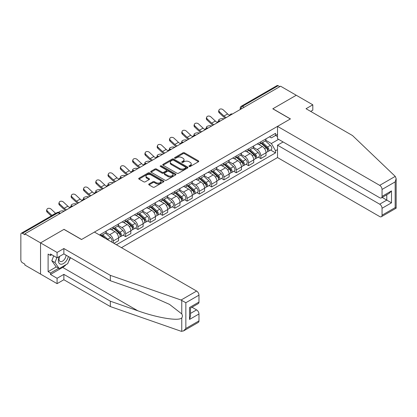 <?xml version="1.0" encoding="UTF-8"?>
<svg xmlns="http://www.w3.org/2000/svg" width="417" height="417" viewBox="0 0 417 417"><rect width="100%" height="100%" fill="white"/><g stroke="black" fill="none" stroke-linecap="round" stroke-linejoin="round"><path stroke-width="0.63" d="M189.146 166.492A0.766 0.443 0 0 0 190.23 166.492L198.445 161.749A1.095 0.631 0 0 0 198.763 161.306A1.095 0.631 0 0 0 198.445 160.858L184.523 152.82A1.095 0.631 0 0 0 182.98 152.82L174.765 157.563A0.766 0.443 0 0 0 174.541 157.876A0.766 0.443 0 0 0 174.765 158.189A0.766 0.443 0 0 0 175.844 158.189L176.907 157.579A3.498 2.022 0 0 1 181.859 157.579L183.016 158.246A3.498 2.022 0 0 1 184.043 159.675A3.498 2.022 0 0 1 183.016 161.103L181.953 161.718A0.766 0.443 0 0 0 181.729 162.031A0.766 0.443 0 0 0 181.953 162.343A0.766 0.443 0 0 0 183.037 162.343L184.1 161.728A3.498 2.022 0 0 1 189.047 161.728L190.209 162.401A3.498 2.022 0 0 1 191.231 163.829A3.498 2.022 0 0 1 190.209 165.257L189.146 165.872A0.766 0.443 0 0 0 188.922 166.185A0.766 0.443 0 0 0 189.146 166.492L189.146 165.872M149.031 183.986A1.095 0.631 0 0 0 148.713 184.429A1.095 0.631 0 0 0 149.031 184.877L152.935 187.134A1.095 0.631 0 0 0 154.483 187.134L163.61 181.864A1.095 0.631 0 0 0 163.928 181.416A1.095 0.631 0 0 0 163.61 180.973L149.687 172.935A1.095 0.631 0 0 0 148.144 172.935L139.017 178.205A1.095 0.631 0 0 0 138.699 178.648A1.095 0.631 0 0 0 139.017 179.096L143.735 181.817A1.095 0.631 0 0 0 145.283 181.817L149.187 179.565A1.095 0.631 0 0 0 149.505 179.117A1.095 0.631 0 0 0 149.187 178.674L146.847 177.319A2.924 1.689 0 0 1 145.992 176.125A2.924 1.689 0 0 1 147.795 174.567A2.924 1.689 0 0 1 150.985 174.931L160.149 180.222A2.924 1.689 0 0 1 161.004 181.416A2.924 1.689 0 0 1 159.2 182.98A2.924 1.689 0 0 1 156.01 182.61L154.483 181.729A1.095 0.631 0 0 0 152.935 181.729L149.031 183.986L149.031 184.877M24.869 233.843L280.584 86.204L296.263 95.253L272.786 108.811L290.357 118.954L81.591 239.483L64.02 229.34L40.543 242.892L24.869 233.843L24.869 234.75L22.424 233.343A2.226 1.287 -120 0 0 21.314 233.233A2.226 1.287 -120 0 0 20.85 234.25L20.85 259.994A2.226 1.287 -120 0 0 22.424 262.726L24.869 264.133L24.869 265.045L40.543 274.094L40.543 242.892L40.543 274.094L57.087 283.649L57.087 278.28L63.864 274.365L63.864 279.734L57.087 283.649M176.985 173.248A1.095 0.631 0 0 0 178.533 173.248L187.655 167.978A1.095 0.631 0 0 0 187.978 167.535A1.095 0.631 0 0 0 187.655 167.087L173.738 159.049A1.095 0.631 0 0 0 172.19 159.049L163.068 164.319A1.095 0.631 0 0 0 162.745 164.767A1.095 0.631 0 0 0 163.068 165.21L176.985 173.248M160.707 166.659A0.766 0.443 0 0 1 161.483 166.769L161.483 165.857L175.63 174.03A1.095 0.631 0 0 1 175.953 174.473A1.095 0.631 0 0 1 175.63 174.921L166.508 180.191A1.095 0.631 0 0 1 164.96 180.191L151.043 172.153L151.043 171.262A1.095 0.631 0 0 0 150.719 171.705A1.095 0.631 0 0 0 151.043 172.153M151.043 171.262L154.947 169.005A1.095 0.631 0 0 1 156.495 169.005L162.14 172.263A1.095 0.631 0 0 0 163.683 172.263L166.274 170.772A1.095 0.631 0 0 0 166.597 170.324A1.095 0.631 0 0 0 166.274 169.875L160.399 166.482A0.766 0.443 0 0 1 160.175 166.169A0.766 0.443 0 0 1 160.649 165.763A0.766 0.443 0 0 1 161.483 165.857M121.451 247.667L277.513 157.569L379.689 216.559A3.341 1.929 -120 0 0 381.362 216.725A3.341 1.929 -120 0 0 382.055 215.193L382.055 208.281A3.341 1.929 -120 0 0 379.689 204.189L386.783 200.092L391.506 202.824L382.055 208.281M244.112 107.263L242.459 106.309A2.226 1.287 60 0 0 241.344 106.199L277.029 85.594A2.226 1.287 60 0 1 278.144 85.704L242.459 106.309A2.226 1.287 120 0 0 240.88 109.035L240.88 109.129M279.797 86.658L278.144 85.704M260.813 141.832A5.124 2.961 60 0 1 259.749 144.131L264.951 141.128A5.124 2.961 -120 0 0 266.01 138.83M253.432 147.347L257.19 149.515A5.124 2.961 60 0 1 260.813 155.791L266.01 152.794A5.124 2.961 -120 0 0 262.387 146.513L258.665 144.365M266.01 152.794L266.01 155.567L260.813 158.569L258.321 157.131M259.749 144.131A5.124 2.961 60 0 1 257.226 143.901M260.813 155.791L260.813 158.569M248.522 148.926A5.124 2.961 60 0 1 247.463 151.225L252.66 148.223A5.124 2.961 -120 0 0 253.724 145.924M246.03 164.225L248.522 165.664L253.724 162.661L253.724 159.888A5.124 2.961 -120 0 0 250.101 153.612L246.379 151.46M247.463 151.225A5.124 2.961 60 0 1 244.941 150.996M241.146 154.446L244.899 156.615A5.124 2.961 60 0 1 248.522 162.891L248.522 165.664M236.23 156.021A5.124 2.961 60 0 1 235.172 158.319L240.369 155.322A5.124 2.961 -120 0 0 241.433 153.018M233.739 171.319L236.236 172.758L241.433 169.755L241.433 166.982A5.124 2.961 -120 0 0 237.81 160.707L234.088 158.559M235.172 158.319A5.124 2.961 60 0 1 232.65 158.09M228.855 161.541L232.608 163.709A5.124 2.961 60 0 1 236.236 169.985L236.236 172.758M223.945 163.115A5.124 2.961 60 0 1 222.881 165.419L228.083 162.416A5.124 2.961 -120 0 0 229.142 160.112M221.453 178.413L223.945 179.852L229.142 176.85L229.142 174.077A5.124 2.961 -120 0 0 225.519 167.801L221.797 165.653M222.881 165.419A5.124 2.961 60 0 1 220.358 165.184M216.564 168.635L220.322 170.803A5.124 2.961 60 0 1 223.945 177.079L223.945 179.852M211.654 170.209A5.124 2.961 60 0 1 210.59 172.513L215.792 169.51A5.124 2.961 -120 0 0 216.856 167.212M209.162 185.508L211.654 186.952L216.856 183.949L216.856 181.171A5.124 2.961 -120 0 0 213.228 174.895L209.506 172.747M210.59 172.513A5.124 2.961 60 0 1 208.067 172.278M204.273 175.729L208.031 177.897A5.124 2.961 60 0 1 211.654 184.173L211.654 186.952M199.362 177.308A5.124 2.961 60 0 1 198.304 179.607L203.501 176.605A5.124 2.961 -120 0 0 204.565 174.306M196.871 192.607L199.362 194.046L204.565 191.043L204.565 188.27A5.124 2.961 -120 0 0 200.942 181.989L197.22 179.842M198.304 179.607A5.124 2.961 60 0 1 195.782 179.378M191.987 182.823L195.74 184.992A5.124 2.961 60 0 1 199.362 191.273L199.362 194.046M187.077 184.403A5.124 2.961 60 0 1 186.013 186.701L191.215 183.699A5.124 2.961 -120 0 0 192.273 181.4M184.58 199.701L187.077 201.14L192.273 198.138L192.273 195.364A5.124 2.961 -120 0 0 188.651 189.089L184.929 186.936M186.013 186.701A5.124 2.961 60 0 1 183.49 186.472M179.696 189.923L183.449 192.091A5.124 2.961 60 0 1 187.077 198.367L187.077 201.14M174.786 191.497A5.124 2.961 60 0 1 173.722 193.796L178.924 190.798A5.124 2.961 -120 0 0 179.982 188.494M172.294 206.796L174.786 208.234L179.982 205.232L179.982 202.459A5.124 2.961 -120 0 0 176.36 196.183L172.638 194.035M173.722 193.796A5.124 2.961 60 0 1 171.199 193.566M167.405 197.017L171.163 199.185A5.124 2.961 60 0 1 174.786 205.461L174.786 208.234M162.494 198.591A5.124 2.961 60 0 1 161.436 200.895L166.633 197.893A5.124 2.961 -120 0 0 167.697 195.589M160.003 213.89L162.494 215.328L167.697 212.331L167.697 209.553A5.124 2.961 -120 0 0 164.069 203.277L160.352 201.13M161.436 200.895A5.124 2.961 60 0 1 158.913 200.66M155.119 204.111L158.872 206.279A5.124 2.961 60 0 1 162.494 212.555L162.494 215.328M150.203 205.69A5.124 2.961 60 0 1 149.145 207.989L154.342 204.987A5.124 2.961 -120 0 0 155.405 202.688M147.712 220.989L150.209 222.428L155.405 219.425L155.405 216.647A5.124 2.961 -120 0 0 151.783 210.371L148.061 208.224M149.145 207.989A5.124 2.961 60 0 1 146.622 207.76M142.828 211.205L146.581 213.374A5.124 2.961 60 0 1 150.209 219.65L150.209 222.428M137.918 212.785A5.124 2.961 60 0 1 136.854 215.083L142.056 212.081A5.124 2.961 -120 0 0 143.114 209.782M135.426 228.083L137.918 229.522L143.114 226.52L143.114 223.747A5.124 2.961 -120 0 0 139.492 217.471L135.77 215.318M136.854 215.083A5.124 2.961 60 0 1 134.331 214.854M130.537 218.305L134.295 220.468A5.124 2.961 60 0 1 137.918 226.749L137.918 229.522M125.626 219.879A5.124 2.961 60 0 1 124.563 222.178L129.765 219.175A5.124 2.961 -120 0 0 130.829 216.876M123.135 235.178L125.626 236.616L130.829 233.614L130.829 230.841A5.124 2.961 -120 0 0 127.201 224.565L123.479 222.417M124.563 222.178A5.124 2.961 60 0 1 122.04 221.948M118.246 225.399L122.004 227.567A5.124 2.961 60 0 1 125.626 233.843L125.626 236.616M113.335 226.973A5.124 2.961 60 0 1 112.277 229.277L117.474 226.275A5.124 2.961 -120 0 0 118.537 223.971M113.966 243.346L118.537 240.708L118.537 237.935A5.124 2.961 -120 0 0 114.915 231.659L111.193 229.512M112.277 229.277A5.124 2.961 60 0 1 109.754 229.042M105.96 232.493L109.713 234.662A5.124 2.961 60 0 1 113.335 240.937L113.335 242.986M100.935 235.824L105.183 233.369A5.124 2.961 -120 0 0 106.246 231.07M101.05 234.067A5.124 2.961 60 0 1 100.669 235.668M277.513 136.599L275.543 135.462L271.368 137.871L269.518 136.802M265.723 140.253L271.368 143.511L278.577 139.351M277.513 149.609L275.543 150.745L271.368 143.511M116.411 244.758L275.543 152.883L275.543 150.745M277.513 134.326L275.543 135.462L275.543 133.325L99.47 234.98M270.607 150.031L275.543 152.883M189.454 166.602L190.209 166.164A3.498 2.022 0 0 0 191.231 164.736L191.231 163.829M184.043 159.675L184.043 160.587A3.498 2.022 0 0 1 183.016 162.015L182.26 162.453M198.429 161.76L184.523 153.732A1.095 0.631 0 0 0 182.98 153.732L175.067 158.298M187.64 167.988L173.738 159.961A1.095 0.631 0 0 0 172.19 159.961L163.083 165.221L163.068 164.319M185.721 167.848A0.766 0.443 0 0 0 185.946 167.535A0.766 0.443 0 0 0 185.721 167.222L173.503 160.164A0.766 0.443 0 0 0 172.424 160.164L171.304 160.816A3.498 2.022 0 0 0 170.277 162.244A3.498 2.022 0 0 0 171.304 163.672L179.654 168.494A3.498 2.022 0 0 0 184.601 168.494L185.721 167.848L185.721 168.755A0.766 0.443 0 0 0 185.946 168.442L185.946 167.535M170.277 162.244L170.277 163.151A3.498 2.022 0 0 0 171.304 164.579L171.304 163.672M185.721 168.755L184.601 169.401A3.498 2.022 0 0 1 179.654 169.401L171.304 164.579M151.058 172.164L154.947 169.917L154.947 169.005M166.597 170.324L166.597 171.231A1.095 0.631 0 0 1 166.274 171.679L163.683 173.175A1.095 0.631 0 0 1 162.14 173.175L156.495 169.917A1.095 0.631 0 0 0 154.947 169.917M161.483 166.769L175.62 174.931M167.994 175.646A2.924 1.689 0 0 0 171.184 176.016A2.924 1.689 0 0 0 172.992 174.452A2.924 1.689 0 0 0 172.132 173.258L168.906 171.392A1.095 0.631 0 0 0 167.358 171.392L164.767 172.888A1.095 0.631 0 0 0 164.449 173.336A1.095 0.631 0 0 0 164.767 173.785L167.994 175.646L167.994 176.558A2.924 1.689 0 0 0 171.184 176.923A2.924 1.689 0 0 0 172.992 175.364L172.992 174.452M164.449 173.336L164.449 174.249A1.095 0.631 0 0 0 164.767 174.692L164.767 173.785M167.994 176.558L164.767 174.692M161.004 181.416L161.004 182.328A2.924 1.689 0 0 1 159.2 183.887A2.924 1.689 0 0 1 156.01 183.522L154.483 182.641A1.095 0.631 0 0 0 152.935 182.641L149.046 184.887M145.992 176.125L145.992 177.037A2.924 1.689 0 0 0 146.847 178.231L146.847 177.319M149.187 178.674L149.187 179.565L146.847 178.231M163.594 181.875L149.687 173.842A1.095 0.631 0 0 0 148.144 173.842L139.033 179.107M223.981 118.887L222.918 118.657A2.565 0.975 -13.1 0 0 220.072 119.001A2.565 0.975 -13.1 0 0 218.607 120.284A2.565 0.975 -13.1 0 0 219.295 120.748L220.353 120.977M261.167 143.312L266.176 147.78A2.783 1.611 60 0 1 267.052 152.09L266.01 152.69M261.303 143.432L263.659 144.793M261.673 143.021L267.245 147.993A1.334 0.771 60 0 1 267.667 150.063A1.334 0.771 60 0 1 267.542 150.11M262.507 142.541L267.516 147.008A2.783 1.611 60 0 1 268.392 151.314A2.783 1.611 60 0 1 267.547 151.402M265.301 140.863L270.352 145.371A2.783 1.611 60 0 1 271.227 149.677L268.392 151.314M229.658 115.342A6.907 3.988 60 0 1 227.614 113.945L223.22 109.833A2.565 1.85 17.7 0 0 220.744 108.957A2.565 1.85 17.7 0 0 218.967 110.098A2.565 1.85 17.7 0 0 219.597 111.923L219.295 112.877A2.565 1.85 -162.3 0 1 218.664 111.052L218.967 110.098M226.306 117.542A6.907 3.988 60 0 1 223.986 116.041L219.597 111.923M219.295 112.877L223.684 116.995A8.356 4.827 -120 0 0 225.206 118.178M211.69 125.981L210.627 125.752A2.565 0.975 -13.1 0 0 207.781 126.096A2.565 0.975 -13.1 0 0 206.321 127.378A2.565 0.975 -13.1 0 0 207.004 127.842L208.067 128.076M248.876 150.407L253.885 154.879A2.783 1.611 60 0 1 254.761 159.185L253.724 159.784M249.012 150.527L251.368 151.887M249.382 150.115L254.954 155.088A1.334 0.771 60 0 1 255.376 157.157A1.334 0.771 60 0 1 255.256 157.204M250.216 149.635L255.225 154.102A2.783 1.611 60 0 1 256.101 158.408A2.783 1.611 60 0 1 255.256 158.502M253.01 147.957L258.06 152.466A2.783 1.611 60 0 1 258.936 156.771L256.101 158.408M199.399 133.075L198.336 132.846A2.565 0.975 -13.1 0 0 195.49 133.19A2.565 0.975 -13.1 0 0 194.03 134.472A2.565 0.975 -13.1 0 0 194.713 134.936L195.776 135.171M236.59 157.501L241.594 161.973A2.783 1.611 60 0 1 242.47 166.279L241.433 166.878M236.72 157.621L239.077 158.981M237.096 157.214L242.668 162.182A1.334 0.771 60 0 1 243.085 164.251A1.334 0.771 60 0 1 242.965 164.298M237.93 156.729L242.934 161.197A2.783 1.611 60 0 1 243.809 165.507A2.783 1.611 60 0 1 242.97 165.596M240.718 155.056L245.769 159.56A2.783 1.611 60 0 1 246.645 163.871L243.809 165.507M395.243 176.381L396.15 178.585L395.17 181.88L382.055 189.448A3.341 1.929 -120 0 0 379.689 185.357L395.243 176.381L352.511 135.551L306.031 108.717L312.807 104.808L296.263 95.253L272.864 108.764L290.435 118.908L277.513 126.367L379.689 185.357M312.807 104.808L312.807 110.171L310.681 111.402M277.513 157.569L277.513 145.194L379.689 204.189M277.513 126.367L277.513 138.736L379.689 197.731A3.341 1.929 -120 0 0 381.362 197.893A3.341 1.929 -120 0 0 382.055 196.365L382.055 189.448M283.107 141.968L277.513 145.194M382.165 197.429L386.783 200.092L386.783 194.765M382.055 196.365L391.506 190.908L389.144 193.399L381.362 197.893M382.055 215.193L395.17 207.619L395.67 207.911M63.864 274.365L110.343 301.204L110.343 306.568L181.056 331.239L183.49 330.962L185.852 328.471L198.972 320.897A3.341 1.929 60 0 1 198.278 322.424L183.49 330.962M110.343 301.204L137.818 310.785C157.334 317.879 179.195 321.398 181.76 317.863C182.62 316.79 182.62 315.466 181.76 313.902L169.49 304.368L137.818 290.321L110.343 280.735L63.864 253.901L57.087 257.81L50.473 253.989L50.473 255.449L48.106 254.083L48.106 271.639L50.473 273.005L58.667 268.272M110.343 306.568L63.864 279.734M198.972 295.153L185.852 302.726L181.056 300.037L110.343 275.366L63.864 248.532L57.087 252.447L40.543 242.892L63.942 229.386L81.508 239.525L94.43 232.066L196.605 291.061A3.341 1.929 60 0 1 198.972 295.153L198.972 302.064A3.341 1.929 60 0 1 198.278 303.597L190.496 308.09L190.496 316.149L189.516 319.443L189.516 307.527C190.793 308.262 190.793 308.262 189.516 307.527L198.972 302.064M57.087 252.447L57.087 257.81M66.157 264.587A12.536 7.235 -60 0 1 62.68 267.406L50.473 274.459L57.087 278.28M50.473 274.459L50.473 273.005M63.864 248.532L63.864 253.901M110.343 275.366L110.343 280.735M190.496 313.417L196.605 309.888A3.341 1.929 60 0 1 198.972 313.985L198.972 320.897M196.605 309.888L191.992 307.225M70.426 257.685A12.536 7.235 -60 0 1 68.643 261.303M51.734 254.719L50.473 255.449M48.106 271.639L56.3 266.906M59.344 256.507A7.24 4.18 120 0 0 58.349 260.589A7.24 4.18 120 0 0 62.722 263.909A7.24 4.18 120 0 0 68.372 256.502M59.73 256.288A4.957 2.862 120 0 0 59.032 259.113A4.957 2.862 120 0 0 60.058 261.386A4.957 2.862 120 0 0 63.843 260.093A4.957 2.862 120 0 0 66.042 255.157M70.119 257.508L67.721 263.68L59.219 268.59L56.066 266.771L51.812 260.719L53.699 255.856M59.219 268.59L54.966 262.538L56.853 257.675M51.812 260.719L54.966 262.538M217.372 122.436A6.907 3.988 60 0 1 215.323 121.045L210.929 116.927A2.565 1.85 17.7 0 0 208.458 116.051A2.565 1.85 17.7 0 0 206.681 117.193A2.565 1.85 17.7 0 0 207.306 119.022L207.004 119.976A2.565 1.85 -162.3 0 1 206.373 118.147L206.681 117.193M214.015 124.636A6.907 3.988 60 0 1 211.7 123.135L207.306 119.022M207.004 119.976L211.393 124.089A8.356 4.827 -120 0 0 212.92 125.272M205.081 129.531A6.907 3.988 60 0 1 203.032 128.139L198.643 124.021A2.565 1.85 17.7 0 0 196.167 123.145A2.565 1.85 17.7 0 0 194.39 124.292A2.565 1.85 17.7 0 0 195.015 126.116L194.713 127.07A2.565 1.85 -162.3 0 1 194.082 125.241L194.39 124.292M201.724 131.736A6.907 3.988 60 0 1 199.409 130.229L195.015 126.116M194.713 127.07L199.107 131.183A8.356 4.827 -120 0 0 200.629 132.366M187.108 140.175L186.05 139.94A2.565 0.975 -13.1 0 0 183.204 140.284A2.565 0.975 -13.1 0 0 181.739 141.572A2.565 0.975 -13.1 0 0 182.422 142.035L183.485 142.265M224.299 164.6L229.308 169.067A2.783 1.611 60 0 1 230.179 173.373L229.142 173.972M224.429 164.715L226.791 166.075M224.805 164.308L230.377 169.281A1.334 0.771 60 0 1 230.794 171.345A1.334 0.771 60 0 1 230.674 171.397M225.639 163.824L230.648 168.296A2.783 1.611 60 0 1 231.518 172.602A2.783 1.611 60 0 1 230.679 172.69M228.433 162.15L233.484 166.659A2.783 1.611 60 0 1 234.354 170.965L231.518 172.602M174.822 147.269L173.759 147.034A2.565 0.975 -13.1 0 0 170.913 147.383A2.565 0.975 -13.1 0 0 169.453 148.666A2.565 0.975 -13.1 0 0 170.136 149.13L171.194 149.359M212.008 171.695L217.017 176.162A2.783 1.611 60 0 1 217.893 180.467L216.85 181.072M212.144 171.814L214.5 173.175M212.514 171.403L218.086 176.375A1.334 0.771 60 0 1 218.508 178.44A1.334 0.771 60 0 1 218.383 178.492M213.348 170.923L218.357 175.39A2.783 1.611 60 0 1 219.233 179.696A2.783 1.611 60 0 1 218.388 179.784M216.142 169.245L221.192 173.753A2.783 1.611 60 0 1 222.068 178.059L219.233 179.696M162.531 154.363L161.468 154.134A2.565 0.975 -13.1 0 0 158.622 154.478A2.565 0.975 -13.1 0 0 157.162 155.76A2.565 0.975 -13.1 0 0 157.845 156.224L158.908 156.453M199.722 178.789L204.726 183.256A2.783 1.611 60 0 1 205.602 187.567L204.565 188.166M199.852 178.909L202.209 180.269M200.223 178.497L205.8 183.47A1.334 0.771 60 0 1 206.217 185.539A1.334 0.771 60 0 1 206.097 185.586M201.057 178.017L206.066 182.484A2.783 1.611 60 0 1 206.941 186.79A2.783 1.611 60 0 1 206.102 186.884M203.85 176.339L208.901 180.848A2.783 1.611 60 0 1 209.777 185.153L206.941 186.79M192.79 136.63A6.907 3.988 60 0 1 190.741 135.233L186.352 131.12A2.565 1.85 17.7 0 0 183.876 130.24A2.565 1.85 17.7 0 0 182.099 131.386A2.565 1.85 17.7 0 0 182.729 133.211L182.422 134.165A2.565 1.85 -162.3 0 1 181.796 132.34L182.099 131.386M189.438 138.83A6.907 3.988 60 0 1 187.118 137.323L182.729 133.211M182.422 134.165L186.816 138.277A8.356 4.827 -120 0 0 188.338 139.46M180.498 143.724A6.907 3.988 60 0 1 178.455 142.327L174.061 138.215A2.565 1.85 17.7 0 0 171.59 137.339A2.565 1.85 17.7 0 0 169.808 138.48A2.565 1.85 17.7 0 0 170.438 140.305L170.136 141.259A2.565 1.85 -162.3 0 1 169.505 139.434L169.808 138.48M177.147 145.924A6.907 3.988 60 0 1 174.827 144.423L170.438 140.305M170.136 141.259L174.525 145.377A8.356 4.827 -120 0 0 176.052 146.56M168.213 150.818A6.907 3.988 60 0 1 166.164 149.422L161.775 145.309A2.565 1.85 17.7 0 0 159.299 144.433A2.565 1.85 17.7 0 0 157.522 145.575A2.565 1.85 17.7 0 0 158.147 147.404L157.845 148.353A2.565 1.85 -162.3 0 1 157.214 146.529L157.522 145.575M164.856 153.018A6.907 3.988 60 0 1 162.541 151.517L158.147 147.404M157.845 148.353L162.234 152.471A8.356 4.827 -120 0 0 163.761 153.654M150.24 161.457L149.177 161.228A2.565 0.975 -13.1 0 0 146.336 161.572A2.565 0.975 -13.1 0 0 144.871 162.854A2.565 0.975 -13.1 0 0 145.554 163.318L146.617 163.553M187.431 185.883L192.44 190.355A2.783 1.611 60 0 1 193.311 194.661L192.273 195.26M187.561 186.003L189.923 187.363M187.937 185.591L193.509 190.564A1.334 0.771 60 0 1 193.926 192.633A1.334 0.771 60 0 1 193.806 192.68M188.771 185.112L193.78 189.579A2.783 1.611 60 0 1 194.65 193.889A2.783 1.611 60 0 1 193.811 193.978M191.559 183.433L196.615 187.942A2.783 1.611 60 0 1 197.486 192.247L194.65 193.889M155.922 157.913A6.907 3.988 60 0 1 153.873 156.521L149.484 152.403A2.565 1.85 17.7 0 0 147.008 151.527A2.565 1.85 17.7 0 0 145.231 152.669A2.565 1.85 17.7 0 0 145.861 154.498L145.554 155.452A2.565 1.85 -162.3 0 1 144.928 153.623L145.231 152.669M152.57 160.118A6.907 3.988 60 0 1 150.25 158.611L145.861 154.498M145.554 155.452L149.948 159.565A8.356 4.827 -120 0 0 151.47 160.748M137.954 168.551L136.891 168.322A2.565 0.975 -13.1 0 0 134.045 168.666A2.565 0.975 -13.1 0 0 132.58 169.948A2.565 0.975 -13.1 0 0 133.263 170.412L134.326 170.647M175.14 192.982L180.149 197.45A2.783 1.611 60 0 1 181.025 201.755L179.982 202.354M175.276 193.097L177.632 194.458M175.646 192.69L181.218 197.663A1.334 0.771 60 0 1 181.64 199.727A1.334 0.771 60 0 1 181.515 199.774M176.48 192.206L181.489 196.678A2.783 1.611 60 0 1 182.365 200.984A2.783 1.611 60 0 1 181.52 201.072M179.274 190.533L184.324 195.036A2.783 1.611 60 0 1 185.2 199.347L182.365 200.984M143.63 165.012A6.907 3.988 60 0 1 141.587 163.615L137.193 159.502A2.565 1.85 17.7 0 0 134.717 158.622A2.565 1.85 17.7 0 0 132.94 159.768A2.565 1.85 17.7 0 0 133.57 161.593L133.263 162.547A2.565 1.85 -162.3 0 1 132.637 160.722L132.94 159.768M140.279 167.212A6.907 3.988 60 0 1 137.959 165.705L133.57 161.593M133.263 162.547L137.657 166.659A8.356 4.827 -120 0 0 139.179 167.843M125.663 175.651L124.6 175.416A2.565 0.975 -13.1 0 0 121.754 175.76A2.565 0.975 -13.1 0 0 120.294 177.048A2.565 0.975 -13.1 0 0 120.977 177.512L122.04 177.741M162.849 200.077L167.858 204.544A2.783 1.611 60 0 1 168.734 208.849L167.697 209.449M162.984 200.191L165.34 201.557M163.355 199.785L168.927 204.757A1.334 0.771 60 0 1 169.349 206.822A1.334 0.771 60 0 1 169.224 206.874M164.189 199.3L169.198 203.772A2.783 1.611 60 0 1 170.073 208.078A2.783 1.611 60 0 1 169.229 208.166M166.982 197.627L172.033 202.136A2.783 1.611 60 0 1 172.909 206.441L170.073 208.078M131.345 172.106A6.907 3.988 60 0 1 129.296 170.709L124.902 166.597A2.565 1.85 17.7 0 0 122.431 165.721A2.565 1.85 17.7 0 0 120.649 166.863A2.565 1.85 17.7 0 0 121.279 168.687L120.977 169.641A2.565 1.85 -162.3 0 1 120.346 167.816L120.649 166.863M127.988 174.306A6.907 3.988 60 0 1 125.673 172.8L121.279 168.687M120.977 169.641L125.366 173.753A8.356 4.827 -120 0 0 126.893 174.937M113.372 182.745L112.309 182.51A2.565 0.975 -13.1 0 0 109.462 182.86A2.565 0.975 -13.1 0 0 108.003 184.142A2.565 0.975 -13.1 0 0 108.686 184.606L109.749 184.835M150.563 207.171L155.567 211.638A2.783 1.611 60 0 1 156.443 215.949L155.405 216.548M150.693 207.291L153.049 208.651M151.069 206.879L156.641 211.852A1.334 0.771 60 0 1 157.058 213.921A1.334 0.771 60 0 1 156.938 213.968M151.903 206.399L156.907 210.866A2.783 1.611 60 0 1 157.782 215.172A2.783 1.611 60 0 1 156.943 215.261M154.691 204.721L159.742 209.23A2.783 1.611 60 0 1 160.618 213.535L157.782 215.172M119.053 179.201A6.907 3.988 60 0 1 117.005 177.804L112.616 173.691A2.565 1.85 17.7 0 0 110.14 172.815A2.565 1.85 17.7 0 0 108.363 173.957A2.565 1.85 17.7 0 0 108.988 175.781L108.686 176.735A2.565 1.85 -162.3 0 1 108.055 174.911L108.363 173.957M115.697 181.4A6.907 3.988 60 0 1 113.382 179.899L108.988 175.781M108.686 176.735L113.075 180.853A8.356 4.827 -120 0 0 114.602 182.036M101.081 189.839L100.023 189.61A2.565 0.975 -13.1 0 0 97.177 189.954A2.565 0.975 -13.1 0 0 95.712 191.236A2.565 0.975 -13.1 0 0 96.395 191.7L97.458 191.929M138.272 214.265L143.281 218.732A2.783 1.611 60 0 1 144.152 223.043L143.114 223.642M138.402 214.385L140.764 215.745M138.778 213.973L144.35 218.946A1.334 0.771 60 0 1 144.767 221.015A1.334 0.771 60 0 1 144.647 221.062M139.612 213.494L144.621 217.961A2.783 1.611 60 0 1 145.491 222.266A2.783 1.611 60 0 1 144.652 222.36M142.405 211.815L147.456 216.324A2.783 1.611 60 0 1 148.327 220.629L145.491 222.266M106.762 186.295A6.907 3.988 60 0 1 104.714 184.903L100.325 180.785A2.565 1.85 17.7 0 0 97.849 179.909A2.565 1.85 17.7 0 0 96.072 181.051A2.565 1.85 17.7 0 0 96.702 182.881L96.395 183.829A2.565 1.85 -162.3 0 1 95.769 182.005L96.072 181.051M103.411 188.494A6.907 3.988 60 0 1 101.091 186.993L96.702 182.881M96.395 183.829L100.789 187.947A8.356 4.827 -120 0 0 102.311 189.13M88.795 196.933L87.732 196.704A2.565 0.975 -13.1 0 0 84.886 197.048A2.565 0.975 -13.1 0 0 83.421 198.33A2.565 0.975 -13.1 0 0 84.109 198.794L85.167 199.029M125.981 221.359L130.99 225.832A2.783 1.611 60 0 1 131.866 230.137L130.823 230.737M126.116 221.479L128.472 222.84M126.487 221.067L132.059 226.04A1.334 0.771 60 0 1 132.481 228.109A1.334 0.771 60 0 1 132.356 228.156M127.321 220.588L132.33 225.055A2.783 1.611 60 0 1 133.205 229.366A2.783 1.611 60 0 1 132.361 229.454M130.114 218.909L135.165 223.418A2.783 1.611 60 0 1 136.041 227.729L133.205 229.366M94.471 193.389A6.907 3.988 60 0 1 92.428 191.997L88.034 187.879A2.565 1.85 17.7 0 0 85.563 187.004A2.565 1.85 17.7 0 0 83.781 188.15A2.565 1.85 17.7 0 0 84.411 189.975L84.109 190.929A2.565 1.85 -162.3 0 1 83.478 189.099L83.781 188.15M91.12 195.594A6.907 3.988 60 0 1 88.8 194.087L84.411 189.975M84.109 190.929L88.498 195.041A8.356 4.827 -120 0 0 90.025 196.225M76.504 204.028L75.441 203.798A2.565 0.975 -13.1 0 0 72.594 204.142A2.565 0.975 -13.1 0 0 71.135 205.43A2.565 0.975 -13.1 0 0 71.818 205.889L72.881 206.123M113.695 228.459L118.699 232.926A2.783 1.611 60 0 1 119.575 237.231L118.537 237.831M113.825 228.573L116.181 229.934M114.195 228.167L119.768 233.139A1.334 0.771 60 0 1 120.19 235.204A1.334 0.771 60 0 1 120.07 235.256M115.029 227.682L120.039 232.154A2.783 1.611 60 0 1 120.914 236.46A2.783 1.611 60 0 1 120.075 236.548M117.823 226.009L122.874 230.512A2.783 1.611 60 0 1 123.75 234.823L120.914 236.46M82.185 200.488A6.907 3.988 60 0 1 80.137 199.091L75.748 194.979A2.565 1.85 17.7 0 0 73.272 194.098A2.565 1.85 17.7 0 0 71.495 195.245A2.565 1.85 17.7 0 0 72.12 197.069L71.818 198.023A2.565 1.85 -162.3 0 1 71.187 196.198L71.495 195.245M78.829 202.688A6.907 3.988 60 0 1 76.514 201.182L72.12 197.069M71.818 198.023L76.207 202.136A8.356 4.827 -120 0 0 77.734 203.319M64.213 211.127L63.149 210.893A2.565 0.975 -13.1 0 0 60.392 211.205A2.565 0.975 -13.1 0 0 58.833 212.451M101.404 235.553L103.124 237.085M101.534 235.673L103.89 237.033M105.48 238.446L101.91 235.261M102.744 234.781L107.748 239.249A2.783 1.611 60 0 1 108.556 240.223M105.532 233.103L110.588 237.612A2.783 1.611 60 0 1 111.475 241.907M60.043 213.097L60.59 213.217M69.894 207.583A6.907 3.988 60 0 1 67.846 206.186L63.457 202.073A2.565 1.85 17.7 0 0 60.981 201.197A2.565 1.85 17.7 0 0 59.204 202.339A2.565 1.85 17.7 0 0 59.834 204.163L59.527 205.117A2.565 1.85 -162.3 0 1 58.896 203.293L59.204 202.339M66.543 209.782A6.907 3.988 60 0 1 64.223 208.281L59.834 204.163M59.527 205.117L63.921 209.23A8.356 4.827 -120 0 0 65.443 210.418M55.675 213.389A6.907 3.988 60 0 1 55.56 213.28L51.166 209.167A2.565 1.85 17.7 0 0 48.69 208.292A2.565 1.85 17.7 0 0 46.913 209.433A2.565 1.85 17.7 0 0 47.543 211.257L47.236 212.211A2.565 1.85 -162.3 0 1 46.61 210.387L46.913 209.433M52.052 215.485A6.907 3.988 60 0 1 51.932 215.375L47.543 211.257M47.236 212.211L51.234 215.954M240.958 109.082L240.88 109.035A2.226 1.287 0 0 1 240.228 108.128L240.228 109.504M113.335 240.937L118.537 237.935M125.626 233.843L130.829 230.841M137.918 226.749L143.114 223.747M150.209 219.65L155.405 216.647M162.494 212.555L167.697 209.553M174.786 205.461L179.982 202.459M187.077 198.367L192.273 195.364M199.362 191.273L204.565 188.27M211.654 184.173L216.856 181.171M223.945 177.079L229.142 174.077M236.236 169.985L241.433 166.982M248.522 162.891L253.724 159.888M109.713 234.662L114.915 231.659M122.004 227.567L127.201 224.565M134.295 220.468L139.492 217.471M146.581 213.374L151.783 210.371M158.872 206.279L164.069 203.277M171.163 199.185L176.36 196.183M183.449 192.091L188.651 189.089M195.74 184.992L200.942 181.989M208.031 177.897L213.228 174.895M220.322 170.803L225.519 167.801M232.608 163.709L237.81 160.707M244.899 156.615L250.101 153.612M257.19 149.515L262.387 146.513M232.233 114.117A2.226 1.287 120 0 0 231.253 114.685M219.947 121.217A2.226 1.287 120 0 0 218.961 121.785M207.656 128.311A2.226 1.287 120 0 0 206.67 128.879M195.364 135.405A2.226 1.287 120 0 0 194.385 135.973M183.079 142.499A2.226 1.287 120 0 0 182.093 143.067M170.788 149.599A2.226 1.287 120 0 0 169.802 150.167M158.496 156.693A2.226 1.287 120 0 0 157.511 157.261M146.205 163.787A2.226 1.287 120 0 0 145.225 164.355M133.92 170.881A2.226 1.287 120 0 0 132.934 171.45M121.628 177.976A2.226 1.287 120 0 0 120.643 178.544M109.337 185.075A2.226 1.287 120 0 0 108.352 185.643M97.052 192.169A2.226 1.287 120 0 0 96.066 192.737M84.76 199.263A2.226 1.287 120 0 0 83.775 199.832M72.469 206.358A2.226 1.287 120 0 0 71.484 206.926M59.767 213.692L58.114 212.738L22.424 233.343M60.418 213.316L59.224 212.628A2.226 1.287 120 0 0 58.114 212.738A2.226 1.287 60 0 0 56.999 212.628L21.314 233.233M190.209 166.164L190.209 165.257M181.953 162.343L181.953 161.718M183.016 162.015L183.016 161.103M174.765 158.189L174.765 157.563M182.98 153.732L182.98 152.82M184.523 153.732L184.523 152.82M198.445 161.749L198.445 160.858M172.19 159.961L172.19 159.049M173.738 159.961L173.738 159.049M187.655 167.978L187.655 167.087M179.654 169.401L179.654 168.494M184.601 169.401L184.601 168.494M156.495 169.917L156.495 169.005M162.14 173.175L162.14 172.263M163.683 173.175L163.683 172.263M166.274 171.679L166.274 170.772M175.63 174.921L175.63 174.03M152.935 182.641L152.935 181.729M154.483 182.641L154.483 181.729M156.01 183.522L156.01 182.61M139.017 179.096L139.017 178.205M148.144 173.842L148.144 172.935M149.687 173.842L149.687 172.935M163.61 181.864L163.61 180.973M266.176 147.78L264.613 148.681M267.943 149.448L267.438 149.739M270.352 145.371L267.516 147.008M223.986 116.041L227.614 113.945M253.885 154.879L252.327 155.776M255.652 156.542L255.152 156.834M258.06 152.466L255.225 154.102M241.594 161.973L240.036 162.875M243.361 163.641L242.861 163.928M245.769 159.56L242.934 161.197M395.17 207.619L395.17 181.88M391.506 190.908L391.506 202.824M181.76 331.406L181.76 317.863M181.76 313.902L181.76 300.365M185.852 302.726L185.852 328.471M198.972 313.985L189.516 319.443M181.056 300.037L196.605 291.061M62.68 267.406L137.818 310.785M211.7 123.135L215.323 121.045M199.409 130.229L203.032 128.139M229.308 169.067L227.745 169.969M231.075 170.735L230.57 171.022M233.484 166.659L230.648 168.296M217.017 176.162L215.453 177.063M218.784 177.83L218.284 178.122M221.192 173.753L218.357 175.39M204.726 183.256L203.168 184.158M206.493 184.924L205.993 185.216M208.901 180.848L206.066 182.484M187.118 137.323L190.741 135.233M174.827 144.423L178.455 142.327M162.541 151.517L166.164 149.422M192.44 190.355L190.877 191.257M194.202 192.023L193.702 192.31M196.615 187.942L193.78 189.579M150.25 158.611L153.873 156.521M180.149 197.45L178.585 198.351M181.916 199.118L181.411 199.404M184.324 195.036L181.489 196.678M137.959 165.705L141.587 163.615M167.858 204.544L166.3 205.445M169.625 206.212L169.125 206.504M172.033 202.136L169.198 203.772M125.673 172.8L129.296 170.709M155.567 211.638L154.009 212.54M157.334 213.306L156.834 213.598M159.742 209.23L156.907 210.866M113.382 179.899L117.005 177.804M143.281 218.732L141.717 219.634M145.048 220.4L144.543 220.692M147.456 216.324L144.621 217.961M101.091 186.993L104.714 184.903M130.99 225.832L129.426 226.733M132.757 227.5L132.257 227.786M135.165 223.418L132.33 225.055M88.8 194.087L92.428 191.997M118.699 232.926L117.141 233.828M120.466 234.594L119.966 234.88M122.874 230.512L120.039 232.154M76.514 201.182L80.137 199.091M110.588 237.612L107.748 239.249M64.223 208.281L67.846 206.186M51.932 215.375L55.56 213.28M232.425 114.013A2.226 2.226 0 0 0 229.564 115.66M220.134 121.107A2.226 2.226 0 0 0 217.278 122.754M207.843 128.201A2.226 2.226 0 0 0 204.987 129.854M195.557 135.296A2.226 2.226 0 0 0 192.696 136.948M183.266 142.39A2.226 2.226 0 0 0 180.405 144.042M170.975 149.489A2.226 2.226 0 0 0 168.119 151.136M158.684 156.583A2.226 2.226 0 0 0 155.828 158.231M146.398 163.678A2.226 2.226 0 0 0 143.537 165.33M134.107 170.772A2.226 2.226 0 0 0 131.246 172.424M121.816 177.866A2.226 2.226 0 0 0 118.96 179.518M109.53 184.966A2.226 2.226 0 0 0 106.669 186.613M97.239 192.06A2.226 2.226 0 0 0 94.378 193.712M84.948 199.154A2.226 2.226 0 0 0 82.092 200.806M72.657 206.248A2.226 2.226 0 0 0 69.801 207.901M59.224 212.628A2.226 2.226 0 0 0 56.999 212.628M241.344 106.199A2.226 2.226 0 0 0 240.228 108.128M218.8 121.097L218.607 120.284M206.509 128.191L206.321 127.378M194.218 135.29L194.03 134.472M396.15 178.585L396.15 208.187L381.362 216.725M181.932 142.385L181.739 141.572M169.641 149.479L169.453 148.666M157.35 156.573L157.162 155.76M145.064 163.667L144.871 162.854M132.773 170.767L132.58 169.948M120.482 177.861L120.294 177.048M108.191 184.955L108.003 184.142M95.905 192.049L95.712 191.236M83.614 199.149L83.421 198.33M71.323 206.243L71.135 205.43"/></g></svg>
